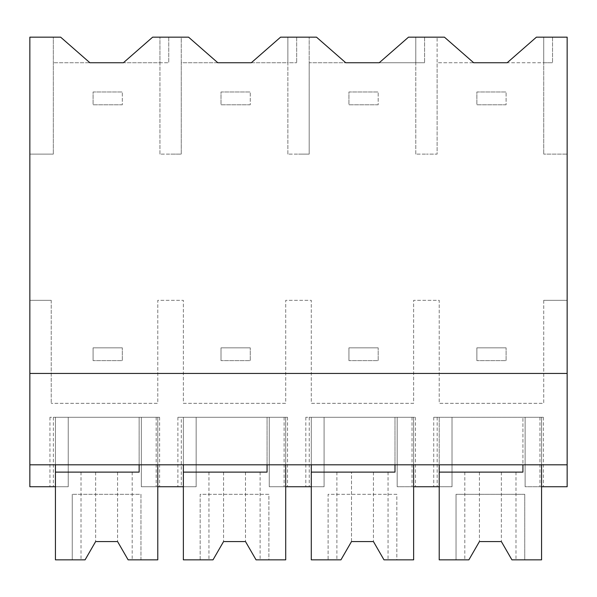 <?xml version="1.0" encoding="UTF-8"?>
<svg xmlns="http://www.w3.org/2000/svg" width="597" height="597" viewBox="0 0 597 597"><rect width="100%" height="100%" fill="white"/><g stroke="black" fill="none" stroke-linecap="round" stroke-linejoin="round"><path stroke-width="0.45" stroke-dasharray="2.98 2.24" d="M29.85 37.163L29.85 486.734L68.23 486.734L68.23 464.809L567.15 464.809L567.15 486.734L525.114 486.734L543.389 486.734L525.114 486.734L525.114 417.288L525.114 486.734L525.114 417.288L525.114 486.734L541.561 486.734L541.561 417.288L525.114 417.288L543.389 417.288L433.735 417.288L541.561 417.288L541.561 559.837L524.748 559.837L524.748 494.301L456.033 494.301L524.748 494.301L524.748 559.837L511.913 559.837L515.98 559.837L511.913 559.837L501.361 541.561L511.913 559.837L501.361 541.561L479.428 541.561L501.353 541.561L479.436 541.561L468.876 559.837L464.809 559.837L468.876 559.837L479.428 541.561L468.876 559.837L456.033 559.837L456.033 494.301L456.033 559.837L439.22 559.837L439.22 417.288L541.561 417.288L541.561 464.809L567.15 464.809L567.15 154.123L543.725 154.123L567.15 154.123L567.15 37.163L543.725 37.163L543.725 154.123L543.725 62.745L437.116 62.745L437.116 154.123L426.43 154.123L437.116 154.123L437.116 37.163L437.116 62.745L473.667 62.745L444.429 37.163L415.796 37.163L424.601 37.163L415.796 37.163L415.796 62.745L424.601 62.745L415.796 62.745L415.796 37.163L415.796 62.745L309.186 62.745L309.186 154.123L298.5 154.123L309.186 154.123L309.179 37.163L316.5 37.163L345.738 62.745L309.186 62.745L309.186 37.163L287.866 37.163L296.672 37.163L287.866 37.163L287.866 62.745L296.672 62.745L287.866 62.745L287.866 37.163L287.866 62.745L181.257 62.745L181.257 154.123L170.57 154.123L181.257 154.123L181.249 37.163L188.57 37.163L217.808 62.745L181.257 62.745L181.257 37.163L159.936 37.163L168.742 37.163L159.936 37.163L159.936 62.745L168.742 62.745L159.936 62.745L159.936 37.163L159.936 62.745L53.327 62.745L89.878 62.745L60.64 37.163L53.327 37.163L53.327 154.123L53.327 37.163L29.85 37.163M29.85 373.431L567.15 373.431M29.85 154.123L53.327 154.123L29.85 154.123M543.725 300.328L567.15 300.328L543.725 300.328L543.725 403.326L439.22 403.326L439.22 300.328L413.639 300.328L413.639 403.326L311.291 403.326L311.291 300.328L285.709 300.328L285.709 403.326L183.361 403.326L183.361 300.328L157.78 300.328L157.78 403.326L51.23 403.326L157.78 403.326L157.78 300.328L183.361 300.328L183.361 403.326L285.709 403.326L285.709 300.328L311.291 300.328L311.291 403.326L413.639 403.326L413.639 300.328L439.22 300.328L439.22 403.326L543.725 403.326L543.725 300.328M51.23 300.328L51.23 403.326L51.23 300.328L29.85 300.328L51.23 300.328M159.936 154.123L159.936 62.745L123.4 62.745L152.638 37.163L159.936 37.163L159.936 154.123L170.57 154.123L159.936 154.123M287.866 154.123L287.866 62.745L251.322 62.745L280.568 37.163L287.866 37.163L287.866 154.123L298.5 154.123L287.866 154.123M415.796 154.123L415.796 62.745L379.252 62.745L408.497 37.163L415.796 37.163L415.796 154.123L426.43 154.123L415.796 154.123M29.85 464.809L55.439 464.809L55.439 417.288L157.78 417.288L157.78 486.734L141.332 486.734L141.332 417.288L55.439 417.288L55.439 486.734L68.23 486.734L68.23 417.288L49.954 417.288L68.23 417.288L68.23 486.734L49.954 486.734L68.23 486.734L68.23 417.288L68.23 464.809L29.85 464.809L567.15 464.809M55.439 464.809L541.561 464.809L541.561 417.288L439.22 417.288L439.22 472.115L522.92 472.115L522.92 417.288L522.92 464.809M139.138 464.809L139.138 417.288L139.138 472.115L55.439 472.115L55.439 417.288L55.439 559.837L85.087 559.837L95.639 541.561L117.572 541.561L128.124 559.837L117.572 541.561L128.124 559.837L157.78 559.837L157.78 417.288L55.439 417.288L157.78 417.288L157.78 464.809L157.78 417.288L141.332 417.288L141.332 486.734L159.608 486.734L141.332 486.734L141.332 417.288L159.608 417.288L141.332 417.288L141.332 486.734L196.159 486.734L196.159 417.288L196.159 486.734L177.884 486.734L196.159 486.734L183.361 486.734L183.361 417.288L287.538 417.288L269.262 417.288L269.262 486.734L269.262 417.288L269.262 486.734L324.089 486.734L324.089 417.288L324.089 486.734L305.813 486.734L324.089 486.734L311.291 486.734L311.291 417.288L415.46 417.288L397.184 417.288L397.184 486.734L452.011 486.734L452.011 417.288L452.011 486.734L452.011 417.288L452.011 486.734L433.735 486.734L452.011 486.734L439.22 486.734L439.22 417.288L439.22 464.809M168.742 37.163L168.742 62.745L168.742 37.163M543.725 37.163L552.531 37.163L543.725 37.163L543.725 62.745L552.531 62.745L543.725 62.745L543.725 37.163L543.725 62.745L507.181 62.745L536.419 37.163L543.725 37.163M397.184 486.734L397.184 417.288L324.089 417.288L324.089 486.734L324.089 417.288L305.813 417.288L324.089 417.288L311.291 417.288L311.291 559.837L328.104 559.837L328.104 494.301L396.826 494.301L396.826 559.837L413.639 559.837L413.639 417.288L413.639 464.809L413.639 417.288L311.291 417.288L413.639 417.288L413.639 486.734L397.184 486.734L415.46 486.734L397.184 486.734L397.184 417.288L397.184 486.734M552.531 37.163L552.531 62.745L552.531 37.163M296.672 37.163L296.672 62.745L296.672 37.163M181.309 417.288L196.159 417.288L196.159 486.734L196.159 417.288L177.884 417.288L181.309 417.288L181.309 486.734M196.159 417.288L183.361 417.288L183.361 559.837L200.174 559.837L200.174 494.301L268.896 494.301L268.896 559.837L285.709 559.837L285.709 417.288L285.709 464.809L285.709 417.288L183.361 417.288L285.709 417.288L285.709 486.734L269.262 486.734L287.538 486.734L269.262 486.734L269.262 417.288L196.159 417.288M183.361 464.809L183.361 417.288L183.361 472.115L267.068 472.115L267.068 417.288L267.068 464.809M424.601 37.163L424.601 62.745L424.601 37.163M311.291 464.809L311.291 417.288L311.291 472.115L394.998 472.115L394.998 417.288L394.998 464.809M140.967 559.837L140.967 494.301L72.252 494.301L140.967 494.301L140.967 559.837M72.252 559.837L72.252 494.301L72.252 559.837M128.124 472.115L81.02 472.115L128.124 472.115M85.087 559.837L81.02 559.837L85.087 559.837L95.639 541.561L117.564 541.561L95.647 541.561L85.087 559.837M256.053 559.837L268.896 559.837L268.896 494.301L200.174 494.301L200.174 559.837L213.017 559.837L223.569 541.561L245.501 541.561L256.053 559.837M256.053 472.115L245.501 472.115L256.053 472.115M213.017 559.837L208.95 559.837L213.017 559.837L223.569 541.561L245.494 541.561L223.577 541.561L213.017 559.837M245.494 472.115L208.95 472.115L245.494 472.115M383.983 559.837L396.826 559.837L396.826 494.301L328.104 494.301L328.104 559.837L340.947 559.837L351.499 541.561L373.431 541.561L383.983 559.837M383.983 472.115L351.506 472.115L383.983 472.115M351.499 541.561L351.499 472.115L340.947 472.115L351.499 472.115L351.499 541.561L340.947 559.837L336.88 559.837L340.947 559.837L351.499 541.561L373.423 541.561L351.506 541.561M340.947 472.115L336.88 472.115L340.947 472.115M511.913 472.115L464.809 472.115L511.913 472.115M122.325 104.781L93.08 104.781L93.08 91.99L122.325 91.99L93.08 91.99L93.08 104.781L122.325 104.781L122.325 91.99L122.325 104.781M250.255 104.781L221.009 104.781L221.009 91.99L250.255 91.99L221.009 91.99L221.009 104.781L250.255 104.781L250.255 91.99L250.255 104.781M378.185 104.781L348.939 104.781L348.939 91.99L378.185 91.99L348.939 91.99L348.939 104.781L378.185 104.781L378.185 91.99L378.185 104.781M506.107 104.781L476.869 104.781L476.869 91.99L506.107 91.99L476.869 91.99L476.869 104.781L506.107 104.781L506.107 91.99L506.107 104.781M93.08 360.64L93.08 347.842L122.325 347.842L93.08 347.842L93.08 360.64L122.325 360.64L122.325 347.842L122.325 360.64L93.08 360.64M221.009 360.64L221.009 347.842L250.255 347.842L221.009 347.842L221.009 360.64L250.255 360.64L250.255 347.842L250.255 360.64L221.009 360.64M348.939 360.64L348.939 347.842L378.185 347.842L348.939 347.842L348.939 360.64L378.185 360.64L378.185 347.842L378.185 360.64L348.939 360.64M476.869 360.64L476.869 347.842L506.107 347.842L476.869 347.842L476.869 360.64L506.107 360.64L506.107 347.842L506.107 360.64L476.869 360.64M53.379 417.288L53.379 486.734M156.183 417.288L156.183 486.734M539.964 417.288L539.964 486.734M437.168 417.288L437.168 486.734M284.105 417.288L284.105 486.734M309.239 417.288L309.239 486.734M412.034 417.288L412.034 486.734M117.572 472.115L117.572 541.561L117.572 472.115M95.639 472.115L95.639 541.561L95.639 472.115M245.501 472.115L245.501 541.561L245.501 472.115M223.569 472.115L223.569 541.561L223.569 472.115M373.431 472.115L373.431 541.561L373.431 472.115M501.361 472.115L501.361 541.561L501.361 472.115M479.428 472.115L479.428 541.561L479.428 472.115M49.954 417.288L49.954 486.734M159.608 417.288L159.608 486.734M543.389 417.288L543.389 486.734M433.735 417.288L433.735 486.734M177.884 417.288L177.884 486.734M287.538 417.288L287.538 486.734M305.813 417.288L305.813 486.734M415.46 417.288L415.46 486.734M132.191 472.115L132.191 559.837M81.02 472.115L81.02 559.837M260.12 472.115L260.12 559.837M208.95 472.115L208.95 559.837M388.05 472.115L388.05 559.837M336.88 472.115L336.88 559.837M515.98 472.115L515.98 559.837M464.809 472.115L464.809 559.837"/><path stroke-width="0.9" d="M29.85 373.431L29.85 37.163L60.64 37.163L89.878 62.745L123.4 62.745L152.638 37.163L188.57 37.163L217.808 62.745L251.322 62.745L280.568 37.163L316.5 37.163L345.738 62.745L379.252 62.745L408.497 37.163L444.429 37.163L473.667 62.745L507.181 62.745L536.419 37.163L567.15 37.163L567.15 464.809L29.85 464.809L29.85 373.431L567.15 373.431M55.439 464.809L55.439 486.734L29.85 486.734L29.85 464.809M183.361 464.809L183.361 486.734L157.78 486.734L157.78 464.809L157.78 559.837L128.124 559.837L117.572 541.561L95.639 541.561L85.087 559.837L55.439 559.837L55.439 472.115L139.138 472.115L139.138 464.809M522.92 464.809L522.92 472.115L439.22 472.115L439.22 559.837L468.876 559.837L479.428 541.561L501.361 541.561L511.913 559.837L541.561 559.837L541.561 464.809L541.561 486.734L567.15 486.734L567.15 464.809M394.998 464.809L394.998 472.115L311.291 472.115L311.291 559.837L340.947 559.837L351.499 541.561L373.431 541.561L383.983 559.837L413.639 559.837L413.639 464.809L413.639 486.734L439.22 486.734L439.22 464.809M311.291 464.809L311.291 486.734L285.709 486.734L285.709 464.809L285.709 559.837L256.053 559.837L245.501 541.561L223.569 541.561L213.017 559.837L183.361 559.837L183.361 472.115L267.068 472.115L267.068 464.809"/></g></svg>
